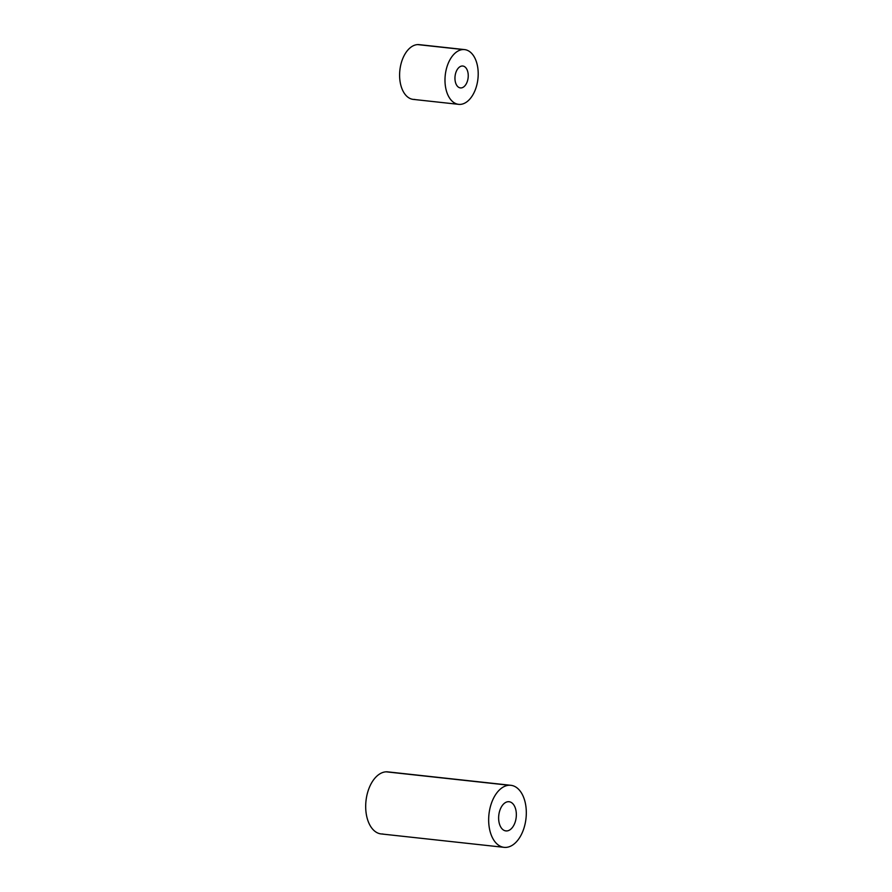 <?xml version="1.0" encoding="UTF-8"?>
<svg xmlns="http://www.w3.org/2000/svg" width="892" height="892" viewBox="0 0 892 892"><rect width="100%" height="100%" fill="white"/><g stroke="black" fill="none" stroke-linecap="round" stroke-linejoin="round"><path stroke-width="1.34" d="M458.611 104.342L413.23 99.391A27.54 16.446 -83.8 0 1 399.75 71.527A27.54 16.446 -83.8 0 1 417.657 44.6L463.037 49.551A27.54 16.446 96.2 0 0 445.13 76.478A27.54 16.446 96.2 0 0 458.611 104.342A27.54 16.446 96.2 0 0 460.16 104.397A27.54 16.446 96.2 0 0 478.067 77.47A27.54 16.446 96.2 0 0 464.587 49.595A27.54 16.446 96.2 0 0 463.037 49.551L417.657 44.6A27.54 16.446 -83.8 0 1 419.207 44.645L464.587 49.595M461.019 87.94A11.016 6.579 -83.8 0 1 460.406 87.918A11.016 6.579 -83.8 0 1 455.009 76.779A11.016 6.579 -83.8 0 1 462.168 66.008A11.016 6.579 -83.8 0 1 462.792 66.019A11.016 6.579 -83.8 0 1 468.188 77.169A11.016 6.579 -83.8 0 1 461.019 87.94L459.793 87.806L461.019 87.94A11.016 6.579 96.2 0 0 468.222 76.656A11.016 6.579 96.2 0 0 462.168 66.008A11.016 6.579 96.2 0 0 454.976 77.292A11.016 6.579 96.2 0 0 461.019 87.94M420.723 44.934A27.54 16.446 96.2 0 0 417.657 44.6A27.54 16.446 96.2 0 0 399.661 72.821A27.54 16.446 96.2 0 0 414.78 99.436M463.037 49.551A27.54 16.446 -83.8 0 1 478.145 76.177A27.54 16.446 -83.8 0 1 460.16 104.397A27.54 16.446 -83.8 0 1 445.041 77.771A27.54 16.446 -83.8 0 1 463.037 49.551M389.626 772.204A31.209 18.632 96.2 0 0 386.147 771.825A31.209 18.632 96.2 0 0 365.753 803.815A31.209 18.632 96.2 0 0 382.891 833.987M506.723 830.943A14.685 8.764 -83.8 0 1 505.887 830.92A14.685 8.764 -83.8 0 1 498.706 816.057A14.685 8.764 -83.8 0 1 508.25 801.696A14.685 8.764 -83.8 0 1 509.076 801.73A14.685 8.764 -83.8 0 1 516.267 816.581A14.685 8.764 -83.8 0 1 506.723 830.943L505.084 830.764L506.723 830.943A14.685 8.764 96.2 0 0 516.312 815.901A14.685 8.764 96.2 0 0 508.25 801.696A14.685 8.764 96.2 0 0 498.661 816.749A14.685 8.764 96.2 0 0 506.723 830.943M504.103 847.344L381.129 833.931A31.209 18.632 -83.8 0 1 365.854 802.343A31.209 18.632 -83.8 0 1 386.147 771.825L509.109 785.25A31.209 18.632 -83.8 0 1 526.247 815.422A31.209 18.632 -83.8 0 1 505.853 847.4A31.209 18.632 -83.8 0 1 488.727 817.228A31.209 18.632 -83.8 0 1 509.109 785.25L386.147 771.825A31.209 18.632 -83.8 0 1 387.897 771.881L510.871 785.306A31.209 18.632 96.2 0 0 509.109 785.25A31.209 18.632 96.2 0 0 488.827 815.767A31.209 18.632 96.2 0 0 504.103 847.344A31.209 18.632 96.2 0 0 505.853 847.4A31.209 18.632 96.2 0 0 526.146 816.882A31.209 18.632 96.2 0 0 510.871 785.306"/></g></svg>
